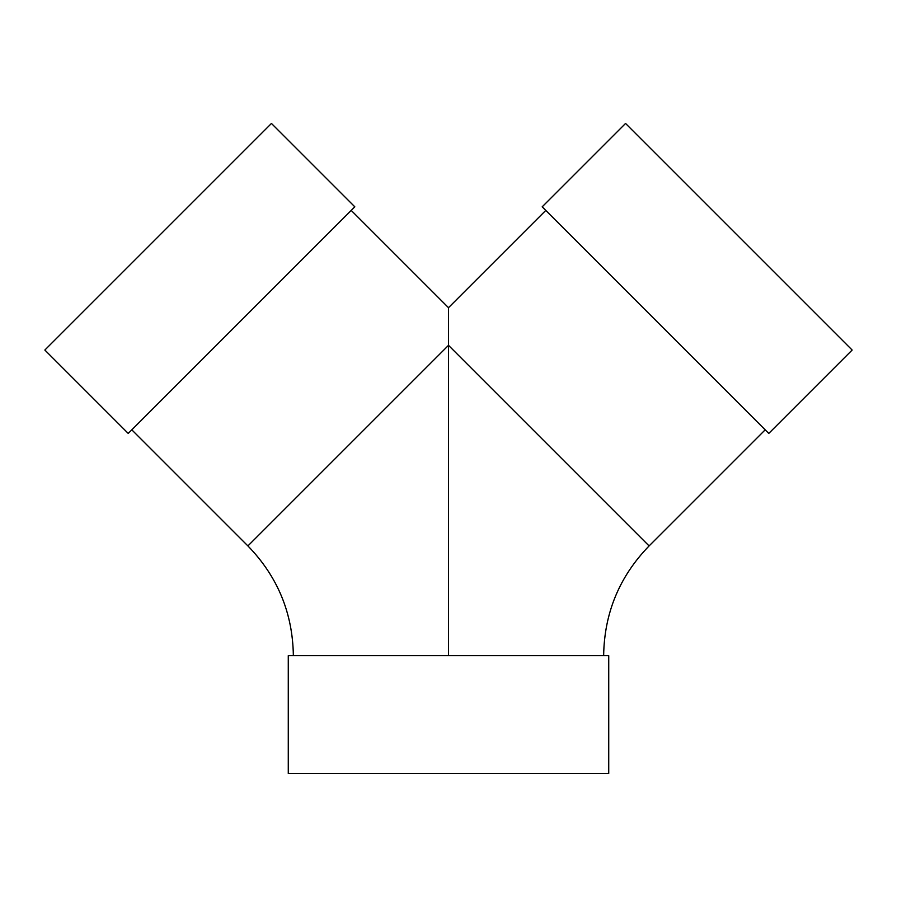 <?xml version="1.0" encoding="UTF-8"?>
<svg xmlns="http://www.w3.org/2000/svg" width="897" height="897" viewBox="0 0 897 897"><rect width="100%" height="100%" fill="white"/><g stroke="black" fill="none" stroke-linecap="round" stroke-linejoin="round"><path stroke-width="1.35" d="M448.5 655.629L448.5 307.693L545.768 210.425M608.727 773.55L288.273 773.55L288.273 655.629L608.727 655.629L608.727 773.55M128.226 433.43L354.82 206.826L271.443 123.45L44.85 350.043L128.226 433.43M542.18 206.826L768.774 433.43L852.15 350.043L625.557 123.45L542.18 206.826M293.353 655.629C292.725 613.055 277.577 576.479 247.908 545.925L448.5 345.334L649.092 545.925L765.186 429.831M603.647 655.629C604.275 613.055 619.423 576.479 649.092 545.925M448.5 307.693L351.232 210.425M247.908 545.925L131.814 429.831"/></g></svg>
